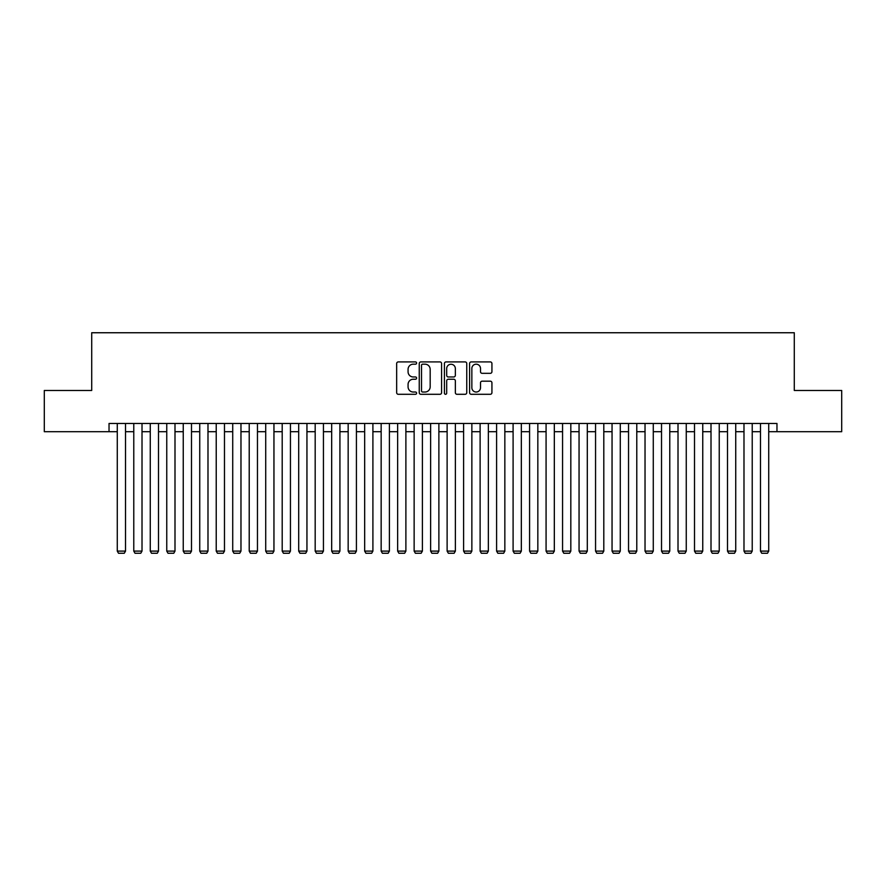 <?xml version="1.0" encoding="UTF-8"?>
<svg xmlns="http://www.w3.org/2000/svg" width="886" height="886" viewBox="0 0 886 886"><rect width="100%" height="100%" fill="white"/><g stroke="black" fill="none" stroke-linecap="round" stroke-linejoin="round"><path stroke-width="1.33" d="M416.608 363.05A1.13 1.13 0 0 0 415.479 361.92L398.279 361.92A1.617 1.617 0 0 0 396.662 363.537L396.662 392.675A1.617 1.617 0 0 0 398.279 394.292L415.479 394.292A1.13 1.13 0 0 0 416.608 393.162A1.13 1.13 0 0 0 415.479 392.022L413.253 392.022A5.183 5.183 0 0 1 408.069 386.85L408.069 384.413A5.183 5.183 0 0 1 413.253 379.241L415.479 379.241A1.13 1.13 0 0 0 416.608 378.1A1.13 1.13 0 0 0 415.479 376.971L413.253 376.971A5.183 5.183 0 0 1 408.069 371.788L408.069 369.362A5.183 5.183 0 0 1 413.253 364.179L415.479 364.179A1.13 1.13 0 0 0 416.608 363.05M490.312 373.327A1.617 1.617 0 0 0 491.929 371.71L491.929 363.537A1.617 1.617 0 0 0 490.312 361.92L471.208 361.92A1.617 1.617 0 0 0 469.591 363.537L469.591 392.675A1.617 1.617 0 0 0 471.208 394.292L490.312 394.292A1.617 1.617 0 0 0 491.929 392.675L491.929 382.796A1.617 1.617 0 0 0 490.312 381.179L482.139 381.179A1.617 1.617 0 0 0 480.511 382.796L480.511 387.691A4.33 4.33 0 0 1 476.181 392.022A4.33 4.33 0 0 1 471.85 387.691L471.85 368.51A4.33 4.33 0 0 1 476.181 364.179A4.33 4.33 0 0 1 480.511 368.51L480.511 371.71A1.617 1.617 0 0 0 482.139 373.327L490.312 373.327M109.033 431.703L44.3 431.703L44.3 390.471L91.712 390.471L91.712 332.748L794.288 332.748L794.288 390.471L841.7 390.471L841.7 431.703L776.967 431.703L776.967 423.453L109.033 423.453L109.033 431.703L117.273 431.703M441.582 363.537A1.617 1.617 0 0 0 439.965 361.92L420.861 361.92A1.617 1.617 0 0 0 419.244 363.537L419.244 392.675A1.617 1.617 0 0 0 420.861 394.292L439.965 394.292A1.617 1.617 0 0 0 441.582 392.675L441.582 363.537M446.035 361.92L465.139 361.92A1.617 1.617 0 0 1 466.756 363.537L466.756 392.675A1.617 1.617 0 0 1 465.139 394.292L456.966 394.292A1.617 1.617 0 0 1 455.349 392.675L455.349 380.858A1.617 1.617 0 0 0 453.721 379.241L448.305 379.241A1.617 1.617 0 0 0 446.688 380.858L446.688 393.162A1.13 1.13 0 0 1 445.547 394.292A1.13 1.13 0 0 1 444.418 393.162L444.418 363.537A1.617 1.617 0 0 1 446.035 361.92M125.524 431.703L133.775 431.703M142.015 431.703L150.266 431.703M158.505 431.703L166.756 431.703M174.996 431.703L183.247 431.703M191.498 431.703L199.738 431.703M207.988 431.703L216.228 431.703M224.479 431.703L232.719 431.703M240.97 431.703L249.221 431.703M257.461 431.703L265.711 431.703M273.951 431.703L282.202 431.703M290.442 431.703L298.693 431.703M306.944 431.703L315.183 431.703M323.434 431.703L331.674 431.703M339.925 431.703L348.165 431.703M356.416 431.703L364.667 431.703M372.906 431.703L381.157 431.703M389.397 431.703L397.648 431.703M405.888 431.703L414.139 431.703M422.389 431.703L430.629 431.703M438.88 431.703L447.12 431.703M455.371 431.703L463.611 431.703M471.861 431.703L480.112 431.703M488.352 431.703L496.603 431.703M504.843 431.703L513.094 431.703M521.333 431.703L529.584 431.703M537.835 431.703L546.075 431.703M554.326 431.703L562.566 431.703M570.817 431.703L579.056 431.703M587.307 431.703L595.558 431.703M603.798 431.703L612.049 431.703M620.289 431.703L628.539 431.703M636.779 431.703L645.03 431.703M653.281 431.703L661.521 431.703M669.772 431.703L678.011 431.703M686.262 431.703L694.502 431.703M702.753 431.703L711.004 431.703M719.244 431.703L727.495 431.703M735.734 431.703L743.985 431.703M752.225 431.703L760.476 431.703M768.727 431.703L776.967 431.703M422.644 364.179A1.13 1.13 0 0 0 421.514 365.309L421.514 390.892A1.13 1.13 0 0 0 422.644 392.022L424.992 392.022A5.183 5.183 0 0 0 430.175 386.85L430.175 369.362A5.183 5.183 0 0 0 424.992 364.179L422.644 364.179M455.349 368.587A4.33 4.33 0 0 0 451.018 364.257A4.33 4.33 0 0 0 446.688 368.587L446.688 375.354A1.617 1.617 0 0 0 448.305 376.971L453.721 376.971A1.617 1.617 0 0 0 455.349 375.354L455.349 368.587M125.524 423.453L125.524 551.103L117.273 551.103L117.273 423.453M125.524 551.103L124.284 553.252L118.514 553.252L117.273 551.103M142.015 423.453L142.015 551.103L133.775 551.103L133.775 423.453M142.015 551.103L140.774 553.252L135.004 553.252L133.775 551.103M158.505 423.453L158.505 551.103L150.266 551.103L150.266 423.453M158.505 551.103L157.276 553.252L151.495 553.252L150.266 551.103M174.996 423.453L174.996 551.103L166.756 551.103L166.756 423.453M174.996 551.103L173.767 553.252L167.997 553.252L166.756 551.103M191.498 423.453L191.498 551.103L183.247 551.103L183.247 423.453M191.498 551.103L190.257 553.252L184.487 553.252L183.247 551.103M207.988 423.453L207.988 551.103L199.738 551.103L199.738 423.453M207.988 551.103L206.748 553.252L200.978 553.252L199.738 551.103M224.479 423.453L224.479 551.103L216.228 551.103L216.228 423.453M224.479 551.103L223.239 553.252L217.469 553.252L216.228 551.103M240.97 423.453L240.97 551.103L232.719 551.103L232.719 423.453M240.97 551.103L239.729 553.252L233.959 553.252L232.719 551.103M257.461 423.453L257.461 551.103L249.221 551.103L249.221 423.453M257.461 551.103L256.22 553.252L250.45 553.252L249.221 551.103M273.951 423.453L273.951 551.103L265.711 551.103L265.711 423.453M273.951 551.103L272.722 553.252L266.941 553.252L265.711 551.103M290.442 423.453L290.442 551.103L282.202 551.103L282.202 423.453M290.442 551.103L289.213 553.252L283.442 553.252L282.202 551.103M306.944 423.453L306.944 551.103L298.693 551.103L298.693 423.453M306.944 551.103L305.703 553.252L299.933 553.252L298.693 551.103M323.434 423.453L323.434 551.103L315.183 551.103L315.183 423.453M323.434 551.103L322.194 553.252L316.424 553.252L315.183 551.103M339.925 423.453L339.925 551.103L331.674 551.103L331.674 423.453M339.925 551.103L338.685 553.252L332.914 553.252L331.674 551.103M356.416 423.453L356.416 551.103L348.165 551.103L348.165 423.453M356.416 551.103L355.175 553.252L349.405 553.252L348.165 551.103M372.906 423.453L372.906 551.103L364.667 551.103L364.667 423.453M372.906 551.103L371.666 553.252L365.896 553.252L364.667 551.103M389.397 423.453L389.397 551.103L381.157 551.103L381.157 423.453M389.397 551.103L388.168 553.252L382.387 553.252L381.157 551.103M405.888 423.453L405.888 551.103L397.648 551.103L397.648 423.453M405.888 551.103L404.658 553.252L398.888 553.252L397.648 551.103M422.389 423.453L422.389 551.103L414.139 551.103L414.139 423.453M422.389 551.103L421.149 553.252L415.379 553.252L414.139 551.103M438.88 423.453L438.88 551.103L430.629 551.103L430.629 423.453M438.88 551.103L437.64 553.252L431.87 553.252L430.629 551.103M455.371 423.453L455.371 551.103L447.12 551.103L447.12 423.453M455.371 551.103L454.13 553.252L448.36 553.252L447.12 551.103M471.861 423.453L471.861 551.103L463.611 551.103L463.611 423.453M471.861 551.103L470.621 553.252L464.851 553.252L463.611 551.103M488.352 423.453L488.352 551.103L480.112 551.103L480.112 423.453M488.352 551.103L487.112 553.252L481.342 553.252L480.112 551.103M504.843 423.453L504.843 551.103L496.603 551.103L496.603 423.453M504.843 551.103L503.613 553.252L497.832 553.252L496.603 551.103M521.333 423.453L521.333 551.103L513.094 551.103L513.094 423.453M521.333 551.103L520.104 553.252L514.334 553.252L513.094 551.103M537.835 423.453L537.835 551.103L529.584 551.103L529.584 423.453M537.835 551.103L536.595 553.252L530.825 553.252L529.584 551.103M554.326 423.453L554.326 551.103L546.075 551.103L546.075 423.453M554.326 551.103L553.085 553.252L547.315 553.252L546.075 551.103M570.817 423.453L570.817 551.103L562.566 551.103L562.566 423.453M570.817 551.103L569.576 553.252L563.806 553.252L562.566 551.103M587.307 423.453L587.307 551.103L579.056 551.103L579.056 423.453M587.307 551.103L586.067 553.252L580.297 553.252L579.056 551.103M603.798 423.453L603.798 551.103L595.558 551.103L595.558 423.453M603.798 551.103L602.558 553.252L596.787 553.252L595.558 551.103M620.289 423.453L620.289 551.103L612.049 551.103L612.049 423.453M620.289 551.103L619.059 553.252L613.278 553.252L612.049 551.103M636.779 423.453L636.779 551.103L628.539 551.103L628.539 423.453M636.779 551.103L635.55 553.252L629.78 553.252L628.539 551.103M653.281 423.453L653.281 551.103L645.03 551.103L645.03 423.453M653.281 551.103L652.041 553.252L646.271 553.252L645.03 551.103M669.772 423.453L669.772 551.103L661.521 551.103L661.521 423.453M669.772 551.103L668.531 553.252L662.761 553.252L661.521 551.103M686.262 423.453L686.262 551.103L678.011 551.103L678.011 423.453M686.262 551.103L685.022 553.252L679.252 553.252L678.011 551.103M702.753 423.453L702.753 551.103L694.502 551.103L694.502 423.453M702.753 551.103L701.513 553.252L695.743 553.252L694.502 551.103M719.244 423.453L719.244 551.103L711.004 551.103L711.004 423.453M719.244 551.103L718.003 553.252L712.233 553.252L711.004 551.103M735.734 423.453L735.734 551.103L727.495 551.103L727.495 423.453M735.734 551.103L734.505 553.252L728.724 553.252L727.495 551.103M752.225 423.453L752.225 551.103L743.985 551.103L743.985 423.453M752.225 551.103L750.996 553.252L745.226 553.252L743.985 551.103M768.727 423.453L768.727 551.103L760.476 551.103L760.476 423.453M768.727 551.103L767.486 553.252L761.716 553.252L760.476 551.103"/></g></svg>

